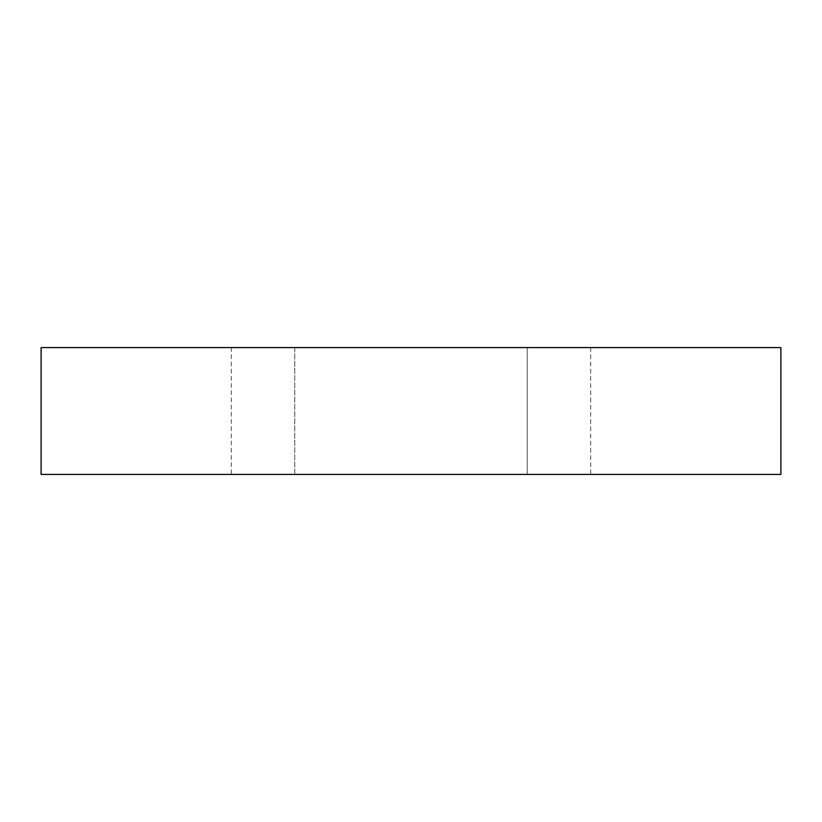 <?xml version="1.0" encoding="UTF-8"?>
<svg xmlns="http://www.w3.org/2000/svg" width="822" height="822" viewBox="0 0 822 822"><rect width="100%" height="100%" fill="white"/><g stroke="black" fill="none" stroke-linecap="round" stroke-linejoin="round"><path stroke-width="0.62" stroke-dasharray="4.11 3.08" d="M294.749 474.407L294.749 347.593L41.1 347.593L41.1 474.407L294.749 474.407L294.749 347.593L780.9 347.593L780.9 474.407L527.251 474.407L527.251 347.593L527.251 474.407L294.749 474.407M231.331 474.407L590.669 474.407L231.331 474.407L231.331 347.593L590.669 347.593L231.331 347.593M590.669 347.593L590.669 474.407"/><path stroke-width="1.23" d="M41.1 474.407L41.1 347.593L780.9 347.593L780.9 474.407L41.1 474.407"/></g></svg>
